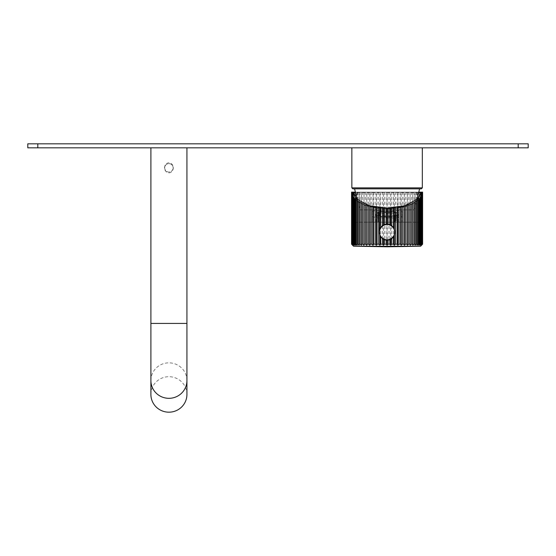 <?xml version="1.0" encoding="UTF-8"?>
<svg xmlns="http://www.w3.org/2000/svg" width="556" height="556" viewBox="0 0 556 556"><rect width="100%" height="100%" fill="white"/><g stroke="black" fill="none" stroke-linecap="round" stroke-linejoin="round"><path stroke-width="0.42" stroke-dasharray="2.78 2.08" d="M352.858 188.852L421.316 188.852M354.561 188.852L419.613 188.852L354.561 188.852M351.858 187.852L422.317 187.852M422.317 147.82L351.858 147.82L422.317 147.82M518.192 147.82L528.2 147.82L528.2 143.816L27.8 143.816L27.8 147.82L518.192 147.82L518.192 143.816M168.913 147.82L186.927 147.82L168.913 147.82M168.913 172.84C171.463 172.687 172.951 171.019 173.361 167.836C172.951 164.652 171.463 162.984 168.913 162.832C166.362 162.984 164.875 164.652 164.465 167.836C164.875 171.019 166.362 172.687 168.913 172.84M150.898 394.44A18.014 17.743 -0 0 1 168.913 376.704A18.014 17.743 180 0 1 186.927 394.44M164.708 167.836A4.205 4.205 0 0 0 168.913 172.04A4.205 4.205 0 0 0 173.118 167.836A4.205 4.205 0 0 1 168.913 172.04A4.205 4.205 0 0 1 164.708 167.836A4.205 4.205 0 0 1 168.913 163.631A4.205 4.205 0 0 1 173.118 167.836A4.205 4.205 0 0 0 168.913 163.631A4.205 4.205 0 0 0 164.708 167.836M357.473 199.979L360.066 209.869L414.109 209.869L416.701 199.979M360.066 209.869L414.109 209.869M381.082 211.363L381.082 209.869L396.094 209.869L378.08 209.869L381.082 209.869L381.082 211.363A7.006 1.515 0 0 0 393.092 211.363L393.092 209.869L393.092 211.363M396.094 215.624L396.094 215.624A12.01 2.599 0 0 0 398.798 214.477A12.01 2.599 0 0 0 396.094 212.183L396.094 212.552A12.809 2.773 180 0 1 378.08 212.552L378.08 213.511A11.009 2.384 0 0 0 376.078 214.88A11.009 2.384 0 0 0 376.349 215.408A11.009 2.384 0 0 0 378.08 216.249L378.08 212.552M372.075 211.19C382.083 209.515 392.091 209.515 402.099 211.19L402.099 222.164L372.075 222.164L372.075 211.19L372.075 216.611L378.08 217.945L396.094 217.945L402.099 216.611L402.099 222.164L396.094 222.164L396.094 211.954A12.809 2.773 0 0 0 378.08 211.933L379.143 211.954A12.01 2.599 0 0 1 395.031 211.954L396.094 212.183M396.094 213.511L396.094 222.164L396.094 213.511A11.009 2.384 180 0 1 398.096 214.88A11.009 2.384 180 0 1 397.825 215.408A11.009 2.384 180 0 1 396.094 216.249L396.094 222.164L394.725 222.164L394.725 212.149L393.419 212.934A11.009 2.384 180 0 0 380.756 212.934L379.449 211.954A11.808 2.558 180 0 0 378.08 212.253M396.094 217.945L396.094 216.249M396.094 212.552L396.094 222.164L394.725 222.164L396.094 222.164C398.798 222.164 398.798 222.164 396.094 222.164C398.798 222.164 398.798 222.164 396.094 222.164L378.08 222.164L378.08 216.249M378.08 217.945L378.08 212.183A12.01 2.599 0 0 0 375.376 214.477A12.01 2.599 0 0 0 378.08 215.624L378.08 215.874A12.809 2.773 0 0 0 396.094 215.874L394.725 215.853A11.808 2.558 180 0 0 396.094 215.554M395.031 215.853A12.01 2.599 0 0 1 379.143 215.853L378.08 215.853L378.08 222.164L379.449 222.164L378.08 222.164L379.449 222.164L378.08 222.164L378.08 213.511M402.099 216.611L402.099 211.19M420.412 222.164L353.762 222.164L420.412 222.164L420.412 192.8M378.08 212.183L378.08 222.164C375.376 222.164 375.376 222.164 378.08 222.164C375.376 222.164 375.376 222.164 378.08 222.164L372.075 222.164L372.075 216.611M417.514 199.256L404.448 206.311L387.087 208.625L369.726 206.311L356.66 199.256M353.762 192.8L353.762 222.164M418.592 192.744L355.583 192.737M386.601 244.703L386.1 244.181L384.356 244.181L383.48 245.203L382.396 244.181L380.672 244.181L379.908 245.203L378.74 244.181L377.051 244.181L376.419 245.203L375.175 244.181L373.542 244.181L373.041 245.203L371.742 244.181L370.185 244.181L369.823 245.203L368.475 244.181L367.009 244.181L366.793 245.203L365.41 244.181L364.055 244.181L363.985 245.203L362.588 244.181L361.358 244.181L361.428 245.203L360.031 244.181L358.933 244.181L359.155 245.203L357.772 244.181L356.827 244.181L357.188 245.203L355.048 244.181L355.548 245.203L355.423 192.14L420.558 192.14L420.558 244.181L418.626 245.203L419.127 244.181L416.986 245.203L417.347 244.181L416.402 244.181L415.019 245.203L415.242 244.181L414.144 244.181L412.747 245.203L412.816 244.181L411.586 244.181L410.189 245.203L410.119 244.181L408.764 244.181L407.381 245.203L407.166 244.181L405.699 244.181L404.351 245.203L403.99 244.181L402.433 244.181L401.133 245.203L400.633 244.181L399 244.181L397.755 245.203L397.123 244.181L395.434 244.181L394.267 245.203L393.502 244.181L391.778 244.181L390.694 245.203L389.819 244.181L388.074 244.181L387.087 245.203L386.615 244.716M351.573 192.14L351.573 192.598M355.548 198.687L355.548 245.203L354.241 244.181L353.616 244.181L354.248 245.203L352.553 244.181L353.317 245.203L353.317 192.14L351.663 192.14M353.616 244.181L353.616 192.14L354.241 192.14L353.157 192.14M355.548 192.14L354.241 192.14L354.241 244.181M355.048 244.181L355.048 192.14L355.84 192.14L355.84 244.181M419.127 244.181L419.127 192.14L355.84 192.14M422.602 192.14L419.926 192.14L419.933 244.181M352.56 245.203L352.56 192.14M353.317 195.49L353.317 245.203L351.663 244.181M352.747 193.822L352.747 192.14M420.614 246.218L353.56 246.218M386.1 192.14L386.1 244.181M387.101 245.189L387.087 192.14M384.356 192.14L384.356 244.181M383.48 245.203L383.48 192.14M382.396 192.14L382.396 244.181M380.672 192.14L380.672 244.181M379.908 245.203L379.908 192.14M378.74 192.14L378.74 244.181M377.051 192.14L377.051 244.181M376.419 245.203L376.419 192.14M375.175 192.14L375.175 244.181M373.542 192.14L373.542 244.181M373.041 245.203L373.041 192.14M371.742 192.14L371.742 244.181M370.185 192.14L370.185 244.181M369.823 245.203L369.823 192.14M368.475 192.14L368.475 244.181M367.009 192.14L367.009 244.181M366.793 245.203L366.793 192.14M365.41 192.14L365.41 244.181M364.055 192.14L364.055 244.181M363.985 245.203L363.985 192.14M362.588 192.14L362.588 244.181M361.358 192.14L361.358 244.181M361.428 202.912L361.428 192.14M360.031 192.14L360.031 244.181M358.933 192.14L358.933 244.181M359.155 201.606L359.155 192.14M357.772 192.14L357.772 244.181M356.827 192.14L356.827 244.181M357.188 200.188L357.188 192.14M354.248 197.116L354.248 192.14M353.004 192.14L353.004 244.181M352.553 192.14L352.553 244.181M352.143 192.14L352.143 244.181M351.872 192.14L351.872 244.181M388.074 192.14L388.074 244.181M421.622 244.181L421.622 192.14L421.615 245.203L422.602 244.181L421.427 245.203L422.303 244.181L420.857 245.203L421.622 244.181L419.926 245.203L420.558 244.181M422.303 192.14L422.303 244.181M421.427 193.822L421.427 192.14M422.032 192.14L422.032 244.181M420.857 195.49L420.857 192.14M421.17 192.14L421.17 244.181M419.926 197.116L419.926 192.14M418.626 198.687L418.626 192.14M418.334 192.14L418.334 244.181M416.986 200.188L416.986 192.14M417.347 192.14L417.347 244.181M416.402 192.14L416.402 244.181M415.019 201.606L415.019 192.14M415.242 192.14L415.242 244.181M414.144 192.14L414.144 244.181M412.747 202.912L412.747 192.14M412.816 192.14L412.816 244.181M411.586 192.14L411.586 244.181M410.189 245.203L410.189 192.14M410.119 192.14L410.119 244.181M408.764 192.14L408.764 244.181M407.381 245.203L407.381 192.14M407.166 192.14L407.166 244.181M405.699 192.14L405.699 244.181M404.351 245.203L404.351 192.14M403.99 192.14L403.99 244.181M402.433 192.14L402.433 244.181M401.133 245.203L401.133 192.14M400.633 192.14L400.633 244.181M399 192.14L399 244.181M397.755 245.203L397.755 192.14M397.123 192.14L397.123 244.181M395.434 192.14L395.434 244.181M394.267 245.203L394.267 192.14M393.502 192.14L393.502 244.181M391.778 192.14L391.778 244.181M390.694 245.203L390.694 192.14M389.819 192.14L389.819 244.181M422.511 192.14L422.511 244.181M394.037 235.264A7.603 7.603 0 0 1 380.137 235.264L379.908 234.688M380.672 236.96A8.006 8.006 0 0 0 382.146 238.475M384.696 239.817A8.006 8.006 0 0 0 385.044 239.914M385.391 239.997A8.006 8.006 0 0 0 385.746 240.067M388.429 240.067A8.006 8.006 0 0 0 388.783 239.997M389.13 239.914A8.006 8.006 0 0 0 389.478 239.817M392.022 238.475A8.006 8.006 0 0 0 393.321 237.197M380.137 229.079A7.603 7.603 0 0 1 394.037 229.079M393.502 227.383A8.006 8.006 0 0 0 392.029 225.868M389.478 224.534A8.006 8.006 0 0 0 389.13 224.429M388.783 224.346A8.006 8.006 0 0 0 388.429 224.276M385.746 224.276A8.006 8.006 0 0 0 385.391 224.346M385.044 224.429A8.006 8.006 0 0 0 384.696 224.534M382.153 225.868A8.006 8.006 0 0 0 380.853 227.147M379.143 215.853L379.143 211.954M396.094 212.253A11.808 2.558 180 0 0 394.725 211.954L379.449 211.954M393.419 212.934L393.419 222.164L380.756 222.164L393.419 222.164L380.756 222.164L393.419 222.164L393.419 216.833L394.725 216.048L394.725 222.164L396.094 222.164M378.08 215.554A11.808 2.558 180 0 0 379.449 215.853L394.725 215.853M379.449 215.853L380.756 216.833A11.009 2.384 180 0 0 393.419 216.833M378.08 222.164L378.08 215.624M380.756 212.934L380.756 216.833M37.808 147.82L37.808 143.816M150.898 323.425L186.927 323.425M150.898 380.589A18.014 17.743 180 0 1 168.913 362.846A18.014 17.743 180 0 1 186.927 380.589M417.834 198.944L417.208 199.569M356.34 198.944L356.966 199.569M397.825 215.408L398.798 214.477M398.096 222.164L398.096 214.88M376.349 215.408L375.376 214.477M376.078 222.164L376.078 214.88"/><path stroke-width="0.83" d="M421.316 188.852L352.858 188.852L351.858 187.852L422.317 187.852L421.316 188.852M422.317 147.82L422.317 187.852M351.858 147.82L351.858 187.852M528.2 147.82L27.8 147.82L27.8 143.816L528.2 143.816L528.2 147.82M150.898 380.589A18.014 17.743 180 0 0 168.913 398.325A18.014 17.743 180 0 0 186.927 380.589L186.927 394.44A18.014 17.743 180 0 1 168.913 412.184A18.014 17.743 -0 0 1 150.898 394.44L150.898 323.425L186.927 323.425L186.927 147.82M354.561 188.852L357.473 199.979M419.613 188.852L416.701 199.979M419.127 192.14L421.017 192.14L417.514 199.256M356.66 199.256L353.157 192.14L355.048 192.14M351.663 193.412L351.573 244.181L352.56 245.203L351.573 244.181L351.573 192.14L352.56 192.14L351.573 192.598L351.663 193.412L352.747 193.822L351.872 194.329L352.143 195.135L353.317 195.49L352.553 196.032L353.004 196.817L354.248 197.116L353.616 197.693L354.241 198.457L355.548 198.687L355.048 199.298L355.84 200.021L357.188 200.188L356.827 200.82L357.772 201.501L359.155 201.606L358.933 202.245L361.428 202.912L361.358 203.565L363.985 204.108L364.055 204.754L365.41 205.268L366.793 205.164L367.009 205.81L369.823 206.081L370.185 206.714L373.041 206.846L373.542 207.457L375.175 207.749L376.419 207.451L377.051 208.034L389.819 208.66L390.694 208.152L391.778 208.563L394.267 207.888L397.123 208.034L397.755 207.451L400.633 207.457L401.133 206.846L402.433 207.082L403.99 206.714L404.351 206.081L405.699 206.255L407.166 205.81L407.381 205.164L410.119 204.754L410.189 204.108L411.586 204.142L412.816 203.565L412.747 202.912L414.144 202.877L415.242 202.245L415.019 201.606L417.347 200.82L416.986 200.188L418.334 200.021L419.127 199.298L418.626 198.687L419.933 198.457L420.558 197.693L419.926 197.116L421.17 196.817L421.622 196.032L420.857 195.49L422.032 195.135L422.303 194.329L421.427 193.822L422.511 193.412L422.602 192.598L421.017 192.14L417.834 198.944L404.844 205.741L387.087 208.076L369.33 205.741L356.34 198.944L353.317 192.14M352.56 192.14L353.157 192.14M420.412 192.737L418.592 192.744M355.583 192.737L353.762 192.737M353.616 192.14L354.248 192.14M419.926 192.14L420.558 192.14M421.615 192.14L422.602 192.14L422.602 244.181L420.614 246.218L353.56 246.218L352.56 245.203M351.663 244.181L352.747 245.203L351.872 244.181L353.317 245.203L352.553 244.181L354.248 245.203L353.616 244.181L355.548 245.203L355.048 244.181L357.188 245.203L356.827 244.181L357.772 244.181L359.155 245.203L358.933 244.181L360.031 244.181L361.428 245.203L361.358 244.181L362.588 244.181L363.985 245.203L364.055 244.181L365.41 244.181L366.793 245.203L367.009 244.181L368.475 244.181L369.823 245.203L370.185 244.181L371.742 244.181L373.041 245.203L373.542 244.181L375.175 244.181L376.419 245.203L377.051 244.181L378.74 244.181L379.908 245.203L380.672 244.181L382.396 244.181L383.48 245.203L384.356 244.181L386.1 244.181L387.087 245.203L388.074 244.181L389.819 244.181L390.694 245.203L391.778 244.181L393.502 244.181L394.267 245.203L395.434 244.181L397.123 244.181L397.755 245.203L399 244.181L400.633 244.181L401.133 245.203L402.433 244.181L403.99 244.181L404.351 245.203L405.699 244.181L407.166 244.181L407.381 245.203L408.764 244.181L410.119 244.181L410.189 245.203L411.586 244.181L412.816 244.181L412.747 245.203L414.144 244.181L415.242 244.181L415.019 245.203L416.402 244.181L417.347 244.181L416.986 245.203L418.334 244.181L419.127 244.181L418.626 245.203L419.933 244.181L420.558 244.181L419.926 245.203L421.17 244.181L421.622 244.181L420.857 245.203L422.303 244.181L421.427 245.203L422.602 244.181L422.602 192.598M422.511 193.412L422.511 244.181M422.303 194.329L422.303 244.181M422.032 195.135L422.032 244.181M421.622 196.032L421.622 244.181M421.17 196.817L421.17 244.181M420.558 197.693L420.558 244.181M419.933 198.457L419.933 244.181M419.127 199.298L419.127 244.181M418.334 200.021L418.334 244.181M417.347 200.82L417.347 244.181M416.402 201.501L416.402 244.181M415.242 202.245L415.242 244.181M414.144 202.877L414.144 244.181M412.816 203.565L412.816 244.181M411.586 204.142L411.586 244.181M410.189 245.203L410.189 204.108M410.119 204.754L410.119 244.181M408.764 205.268L408.764 244.181M407.381 245.203L407.381 205.164M407.166 205.81L407.166 244.181M405.699 206.255L405.699 244.181M404.351 245.203L404.351 206.081M403.99 206.714L403.99 244.181M402.433 207.082L402.433 244.181M401.133 245.203L401.133 206.846M400.633 207.457L400.633 244.181M399 207.749L399 244.181M397.755 245.203L397.755 207.451M397.123 208.034L397.123 244.181M395.434 208.243L395.434 244.181M394.586 230.893L394.586 233.457M394.579 233.499L393.502 236.96L393.502 244.181M394.037 228.196A8.006 8.006 0 0 0 393.502 227.383L394.579 230.844M394.267 229.656L394.267 207.888M394.267 245.203L394.267 234.688M379.588 233.457L379.484 232.172A7.603 7.603 0 0 1 387.087 224.568A7.603 7.603 0 0 1 394.69 232.172A7.603 7.603 0 0 1 387.087 239.782A7.603 7.603 0 0 1 379.484 232.172L379.588 230.893M380.137 236.147A8.006 8.006 0 0 0 380.672 236.96L379.595 233.499M393.502 236.96L391.778 238.656L391.778 244.181M382.146 238.475A8.006 8.006 0 0 0 384.696 239.817M385.044 239.914A8.006 8.006 0 0 0 385.391 239.997M385.746 240.067A8.006 8.006 0 0 0 388.429 240.067M388.783 239.997A8.006 8.006 0 0 0 389.13 239.914M389.478 239.817A8.006 8.006 0 0 0 392.022 238.475M393.321 237.197A8.006 8.006 0 0 0 394.037 236.147M391.778 238.656L389.819 239.699L386.1 240.116L383.48 239.316L380.672 236.96L380.672 244.181M379.908 245.203L379.908 234.688M382.396 238.656L382.396 244.181M383.48 245.203L383.48 239.316M384.356 239.699L384.356 244.181M386.1 240.116L386.1 244.181M387.087 245.203L387.087 240.178M388.074 240.116L388.074 244.181M389.819 239.699L389.819 244.181M390.694 245.203L390.694 239.316M378.74 208.243L378.74 244.181M379.595 230.844L379.908 207.888M377.051 208.034L377.051 244.181M376.419 245.203L376.419 207.451M375.175 207.749L375.175 244.181M373.542 207.457L373.542 244.181M373.041 245.203L373.041 206.846M371.742 207.082L371.742 244.181M370.185 206.714L370.185 244.181M369.823 245.203L369.823 206.081M368.475 206.255L368.475 244.181M367.009 205.81L367.009 244.181M366.793 245.203L366.793 205.164M365.41 205.268L365.41 244.181M364.055 204.754L364.055 244.181M363.985 245.203L363.985 204.108M362.588 204.142L362.588 244.181M361.358 203.565L361.358 244.181M360.031 202.877L360.031 244.181M358.933 202.245L358.933 244.181M357.772 201.501L357.772 244.181M356.827 200.82L356.827 244.181M355.84 200.021L355.84 244.181M355.048 199.298L355.048 244.181M354.241 198.457L354.241 244.181M353.616 197.693L353.616 244.181M353.004 196.817L353.004 244.181M352.553 196.032L352.553 244.181M352.143 195.135L352.143 244.181M351.872 194.329L351.872 244.181M379.908 229.656L380.137 228.196L382.396 225.687L386.1 224.228L389.819 224.645L393.502 227.383L393.502 208.437M380.672 208.437L380.672 227.383M392.029 225.868A8.006 8.006 0 0 0 389.478 224.534M389.13 224.429A8.006 8.006 0 0 0 388.783 224.346M388.429 224.276A8.006 8.006 0 0 0 385.746 224.276M385.391 224.346A8.006 8.006 0 0 0 385.044 224.429M384.696 224.534A8.006 8.006 0 0 0 382.153 225.868M380.853 227.147A8.006 8.006 0 0 0 380.137 228.196M386.1 208.702L386.1 224.228M387.087 224.165L387.087 208.243M384.356 208.66L384.356 224.645M383.48 225.027L383.48 208.152M382.396 208.563L382.396 225.687M388.074 208.702L388.074 224.228M389.819 208.66L389.819 224.645M390.694 225.027L390.694 208.152M391.778 208.563L391.778 225.687M518.192 147.82L518.192 143.816M37.808 147.82L37.808 143.816M353.157 192.258L353.762 192.8M421.017 192.258L420.412 192.8M150.898 147.82L150.898 323.425M186.927 380.589L186.927 323.425M353.56 246.218L387.087 246.801L420.614 246.218"/></g></svg>
